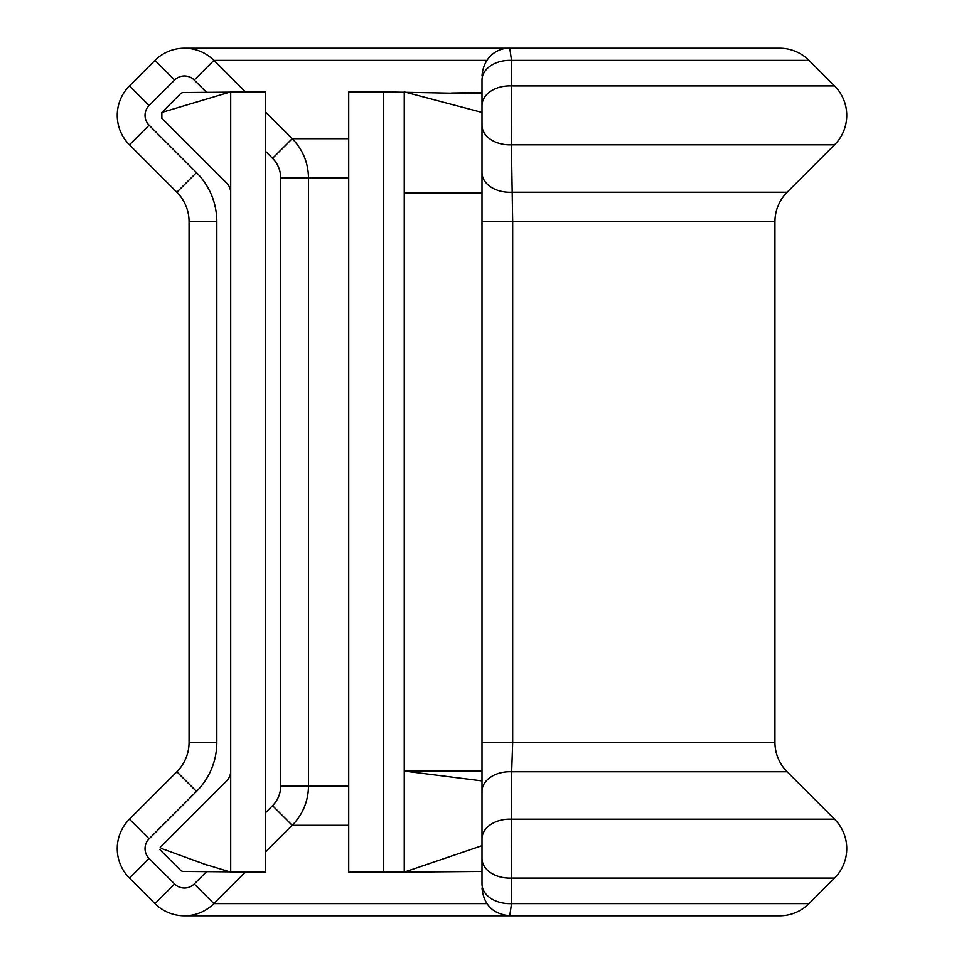 <?xml version="1.0" encoding="UTF-8"?>
<svg xmlns="http://www.w3.org/2000/svg" width="964" height="964" viewBox="0 0 964 964"><rect width="100%" height="100%" fill="white"/><g stroke="black" fill="none" stroke-linecap="round" stroke-linejoin="round"><path stroke-width="1.45" d="M245.362 872.119L213.888 903.605A41.645 41.645 0 0 1 154.987 903.605L129.453 878.071A41.645 41.645 0 0 1 129.453 819.171L176.87 771.766A41.645 41.645 0 0 0 189.065 742.316L189.065 221.684A41.645 41.645 0 0 0 176.87 192.234L129.453 144.829A41.645 41.645 0 0 1 129.453 85.929L154.987 60.395A41.645 41.645 0 0 1 213.888 60.395L245.362 91.881M482 192.933L404.253 192.933L404.253 91.881L482 112.427L482 172.592L482 80.036A27.763 19.678 0 0 1 511.535 60.395L509.763 48.2L779.563 48.2A41.645 41.645 0 0 1 809.013 60.395L834.547 85.929A41.645 41.645 0 0 1 834.547 144.829L511.402 144.829L512.679 221.684L512.679 742.316L511.679 771.766L511.535 903.605L509.763 915.8L779.563 915.8A41.645 41.645 0 0 0 809.013 903.605L511.535 903.605A27.763 19.678 180 0 1 482 883.964C482 889.35 482 889.35 482 883.964L482 791.408L482 845.681L404.253 872.119L383.431 872.119L383.431 91.881L348.715 91.881L348.715 872.119L383.431 872.119M774.936 221.684A41.645 41.645 0 0 1 787.13 192.234L511.679 192.234A27.763 19.678 0 0 1 482 172.592L482 221.684L774.936 221.684L774.936 742.316L482 742.316L482 221.684M809.013 903.605L834.547 878.071A41.645 41.645 0 0 0 834.547 819.171L787.13 771.766A41.645 41.645 0 0 1 774.936 742.316M482 771.067L404.253 771.067L482 780.888M482 871.444L404.253 872.119L404.253 192.933M482 93.773L383.431 91.881M482 112.427L482 118.391M482 80.036C482 74.65 482 74.65 482 80.036M787.13 771.766L511.679 771.766A27.763 19.678 0 0 0 482 791.408L482 742.316M265.425 111.932L292.188 138.708A55.538 55.538 0 0 1 308.456 177.978L308.456 786.021A55.538 55.538 0 0 1 292.188 825.292L265.425 852.068M809.013 60.395L511.535 60.395L511.402 144.829A27.763 19.666 0 0 1 482 125.187M159.988 849.706L180.509 870.227A4.169 4.169 0 0 0 183.413 871.444L229.781 871.842M230.709 771.067A13.882 13.882 0 0 1 226.648 780.888L160.193 847.344M229.781 92.158L183.413 92.556A4.169 4.169 0 0 0 180.509 93.773L161.856 112.427L161.856 118.319L226.648 183.112A13.882 13.882 0 0 1 230.709 192.933M230.709 91.881L265.425 91.881L265.425 872.119L230.709 872.119L230.709 91.881L161.856 112.427M161.277 848.416L204.356 864.093L230.709 872.119M482 838.813A27.763 19.666 0 0 1 511.402 819.171L834.547 819.171M834.547 878.071L511.402 878.071A27.763 19.666 180 0 1 482 858.442M482 105.558A27.763 19.666 0 0 1 511.402 85.929L834.547 85.929M206.573 92.363L194.246 80.036A13.882 13.882 0 0 0 174.617 80.036L149.095 105.558A13.882 13.882 0 0 0 149.095 125.187L196.499 172.592A69.42 69.42 0 0 1 216.828 221.684L216.828 742.316A69.42 69.42 0 0 1 196.499 791.408L149.095 838.813A13.882 13.882 0 0 0 149.095 858.442L129.453 878.071M129.453 144.829L149.095 125.187M348.715 138.708L292.188 138.708A55.538 55.538 0 0 1 308.456 177.978L348.715 177.978M174.617 80.036L154.987 60.395A41.645 41.645 0 0 1 213.888 60.395L486.772 60.395M149.095 858.442L174.617 883.964A13.882 13.882 0 0 0 194.246 883.964L213.888 903.605L486.772 903.605M265.425 812.797L272.559 805.663A27.763 27.763 0 0 0 280.693 786.021L308.456 786.021A55.538 55.538 0 0 1 292.188 825.292L348.715 825.292M308.456 786.021L348.715 786.021M117.259 848.621A41.645 41.645 0 0 1 129.453 819.171L149.095 838.813M117.259 115.379A41.645 41.645 0 0 1 129.453 85.929L149.095 105.558M216.828 221.684L189.065 221.684A41.645 41.645 0 0 0 176.87 192.234L196.499 172.592M196.499 791.408L176.87 771.766A41.645 41.645 0 0 0 189.065 742.316L216.828 742.316M213.888 903.605A41.645 41.645 0 0 1 154.987 903.605L174.617 883.964M280.693 786.021L280.693 177.978A27.763 27.763 0 0 0 272.559 158.337L265.425 151.203M194.246 883.964L206.573 871.637M272.559 805.663L292.188 825.292M213.888 60.395L194.246 80.036M280.693 177.978L308.456 177.978M292.188 138.708L272.559 158.337M482 75.963C483.603 55.056 499.701 47.61 509.763 48.2L184.437 48.2M184.437 915.8L509.763 915.8C492.978 914.077 483.723 904.822 482 888.037M451.309 93.038L482 92.556M787.13 192.234L834.547 144.829M204.368 864.262L209.465 865.696"/></g></svg>
